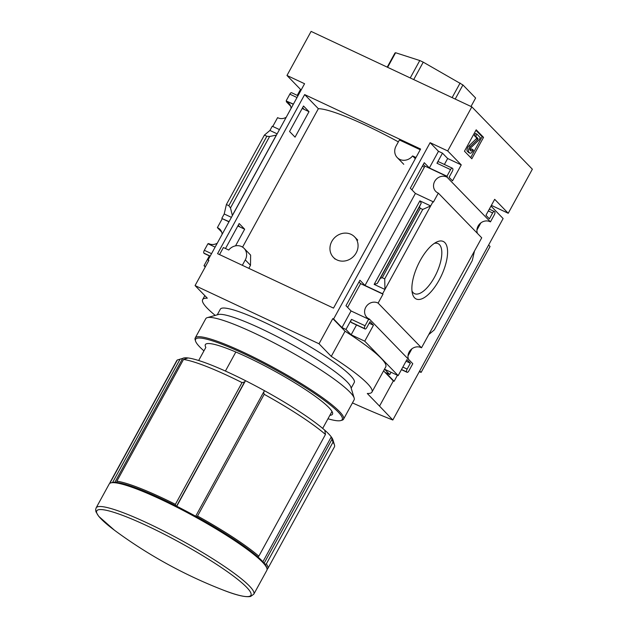 <?xml version="1.0" encoding="UTF-8"?>
<svg xmlns="http://www.w3.org/2000/svg" width="628" height="628" viewBox="0 0 628 628"><rect width="100%" height="100%" fill="white"/><g stroke="black" fill="none" stroke-linecap="round" stroke-linejoin="round"><path stroke-width="0.94" d="M248.829 268.344L250.501 265.291L250.627 255.101L244.104 248.374A10.629 9.608 135.8 0 1 245.273 259.914L242.329 265.291M422.44 166.059L422.542 166.161A89.38 12.364 28.7 0 1 424.324 167.276M398.356 141.873A89.38 12.364 -151.3 0 0 318.357 108.699L304.659 94.593L420.611 149.032L333.515 308.113L217.563 253.665L304.659 94.593M242.573 247.126L318.357 108.699M235.539 245.854L244.661 229.196L239.174 223.537L225.499 248.515M303.512 106.014L289.563 131.495L295.058 137.147L309.007 111.666L303.512 106.014M219.533 254.591L223.403 247.534L228.749 250.038A10.629 9.608 135.8 0 1 244.104 248.374M415.971 157.51L412.596 155.925A10.629 9.608 135.8 0 1 397.241 157.589A10.629 9.608 135.8 0 1 396.072 146.049L399.4 139.966L420.226 149.739M358.981 281.956L360.613 283.636L347.606 307.398M423.327 164.434L424.96 166.114L411.952 189.876M297.256 95.377L300.522 89.419L286.972 75.47L304.572 83.728L208.056 260.016L208.857 260.392L195.065 285.575L207.319 298.19A94.75 13.102 -151.3 0 0 202.632 299.603A94.75 13.102 -151.3 0 0 215.231 315.397M397.43 375.254L394.125 381.29L393.324 380.913L379.532 406.104L367.286 393.489A94.75 13.102 -151.3 0 0 371.964 392.068L385.757 366.885A94.75 13.102 28.7 0 0 345.055 331.207L332.809 318.592L319.016 343.775L195.065 285.575M332.809 318.592L333.609 318.969L430.117 142.682L447.709 150.948L471.84 106.87L311.103 31.4L286.972 75.47M222.147 234.275A9.177 8.297 -44.2 0 0 219.996 229.385A9.177 8.297 -44.2 0 0 217.374 227.626L222.273 218.677L228.969 221.825M237.831 225.986L244.661 229.196M208.425 243.978L208.653 243.554A9.177 8.297 -44.2 0 0 217.264 243.201M360.613 283.636L383.009 294.155L382.601 293.739L432.998 201.69L415.406 193.432L410.32 188.196L424.269 162.715L429.356 167.951L446.948 176.217L450.551 169.623A2.418 0.981 -64.8 0 1 452.301 168.178A2.418 0.981 -64.8 0 1 452.419 168.265L452.71 168.563A2.418 0.981 -64.8 0 1 452.286 171.405L449.067 177.284L452.521 180.84L461.258 164.897L447.709 150.948M369.39 319.032L412.784 363.73L408.875 370.873A2.418 0.981 -64.8 0 1 407.125 372.318A2.418 0.981 -64.8 0 1 407.007 372.231L406.716 371.933A2.418 0.981 -64.8 0 1 407.14 369.091L410.359 363.219L406.905 359.656L398.168 375.607L364.742 341.177L373.472 325.226L370.018 321.669L366.799 327.541A2.418 0.981 -64.8 0 1 365.056 328.986A2.418 0.981 -64.8 0 1 364.931 328.899L364.64 328.601A2.418 0.981 -64.8 0 1 365.072 325.759L368.652 319.212L369.06 319.628L369.39 319.032A9.177 8.297 -44.2 0 1 366.76 317.273A9.177 8.297 -44.2 0 1 366.713 305.867A9.177 8.297 -44.2 0 1 378.103 303.104L383.009 294.155M237.934 225.805L239.464 226.527L238.232 225.256M222.273 218.677L229.063 221.645M368.652 319.212L351.06 310.954L345.973 305.718L359.923 280.237L365.009 285.473L382.601 293.739M215.114 247.118L207.923 243.743L204.336 250.289L211.534 253.665M279.46 129.596L272.262 126.22L269.938 130.459L277.136 133.835M432.998 201.69L433.399 202.106L438.328 193.118A9.177 8.297 -44.2 0 1 435.699 191.359A9.177 8.297 -44.2 0 1 435.651 179.946A9.177 8.297 -44.2 0 1 447.042 177.19L446.948 176.217M291.086 108.354A9.177 8.297 -44.2 0 0 288.935 103.471A9.177 8.297 -44.2 0 0 286.305 101.712L286.611 101.155L293.307 104.303M302.178 108.463L309.007 111.666M272.764 126.456L277.592 117.64A9.177 8.297 -44.2 0 0 286.195 117.287M424.96 166.114L447.348 176.633M302.272 108.283L303.803 109.005L302.57 107.733M286.611 101.155L293.409 104.122M221.676 232.062L217.374 227.626M221.865 218.261L224.212 213.983L231.41 217.359M420.234 260.487A31.785 12.874 115.2 0 0 412.439 293.614A31.785 12.874 115.2 0 0 441.366 275.723A31.785 12.874 115.2 0 0 436.656 242.031A31.785 12.874 115.2 0 0 420.234 260.487M428.751 334.567L474.478 251.043L472.303 260.494L434.286 329.928L428.751 334.567L421.506 347.802L378.103 303.104M438.328 193.118L481.723 237.808L474.478 251.043M286.211 100.739L289.814 94.153A2.418 0.981 -64.8 0 1 291.565 92.709A2.418 0.981 -64.8 0 1 291.69 92.795M429.356 167.951L438.477 151.293L442.473 153.169L447.662 158.507L444.396 164.473M438.831 161.883A2.418 0.981 -64.8 0 0 438.705 161.796A2.418 0.981 -64.8 0 0 436.962 163.241L442.473 153.169M365.009 285.473L415.406 193.432M377.247 283.487L374.155 284.39L384.948 289.453L384.721 278.879L382.279 277.733L380.34 278.29L377.247 283.487L421.239 203.127L419.881 200.866L430.675 205.929L422.738 209.446L420.289 208.292L419.441 206.879L421.239 203.127M430.117 142.682L438.477 151.293M333.609 318.969L341.962 327.573L351.06 310.954M208.7 260.675L208.056 260.016M471.816 158.774L464.469 151.207L476.189 129.8L483.536 137.367L471.816 158.774M471.84 106.87L532.356 169.199L508.225 213.269L494.683 199.319L485.954 215.271L489.408 218.834L492.627 212.955A2.418 0.981 -64.8 0 1 494.369 211.51A2.418 0.981 -64.8 0 1 494.495 211.597L494.785 211.895A2.418 0.981 -64.8 0 1 494.354 214.737L490.444 221.88L447.042 177.19M477.421 233.381A9.177 8.297 135.8 0 1 480.255 223.38A9.177 8.297 135.8 0 1 490.444 221.88M290.615 106.148L286.305 101.712M408.483 359.295A9.177 8.297 135.8 0 1 411.324 349.294A9.177 8.297 135.8 0 1 421.506 347.802M205.246 266.979L204.006 265.707L209.383 255.894M204.461 253.555A2.418 0.981 -64.8 0 1 204.32 253.516A2.418 0.981 -64.8 0 1 204.194 253.429L203.904 253.131A2.418 0.981 -64.8 0 1 204.336 250.289M341.962 327.573L345.965 329.449L351.476 319.377L365.072 325.759M322.69 428.414L331.992 411.434M225.413 371.054L235.838 352.01M508.225 213.269L491.379 205.356M480.836 222.901L476.935 230.029M411.897 348.823L407.996 355.95M352.449 402.909A235.21 32.53 -151.3 0 0 392.822 420.006L379.532 406.104M204.006 265.707L205.552 266.429M232.384 215.577L230.492 207.931L228.835 205.686L226.386 204.532L224.212 213.983M269.938 130.459L264.404 135.099L266.853 136.245L269.593 136.519L276.461 135.067M393.324 380.913L383.575 370.873M391.032 372.255L389.76 374.563L385.765 372.687L394.125 381.29M389.76 374.563L384.579 369.225L398.168 375.607M356.523 324.982L351.146 334.795L364.742 341.177M351.146 334.795L345.965 329.449M351.601 322.643A2.418 0.981 -64.8 0 1 351.46 322.604A2.418 0.981 -64.8 0 1 351.335 322.517L364.931 328.899M351.476 319.377A2.418 0.981 -64.8 0 0 351.044 322.219L351.335 322.517M471 106.477L475.624 98.031L462.922 84.953L423.241 62.156L419.771 60.531L395.601 52.736L394.949 53.035L387.225 67.141M490.994 206.055L503.122 218.544L392.822 420.006M175.4 504.323A89.867 12.427 28.7 0 0 116.871 481.189L116.918 482.469A88.901 12.293 28.7 0 1 175.714 505.713L175.4 504.323L242.039 382.601L244.52 382.02L245.493 380.678A86.005 11.893 28.7 0 1 264.608 390.773A86.005 11.893 28.7 0 1 324.786 430.211A86.005 11.893 28.7 0 1 331.27 436.892A86.005 11.893 28.7 0 1 332.919 439.843L334.481 444.969A89.867 12.427 28.7 0 1 334.418 446.916L267.779 568.638A89.867 12.427 28.7 0 1 267.081 569.345M175.714 505.713A88.901 12.293 28.7 0 1 196.352 516.609L197.537 516.02A89.867 12.427 28.7 0 1 258.83 556.188L325.469 434.466L324.786 430.211M196.352 516.609A88.901 12.293 28.7 0 1 257.92 556.957L258.83 556.188M257.92 556.957A88.901 12.293 28.7 0 1 264.914 564.164L266.343 563.92A89.867 12.427 28.7 0 1 267.779 568.638M264.914 564.164A88.901 12.293 28.7 0 1 266.531 567.084L266.916 568.371A89.867 12.427 28.7 0 1 266.861 570.318L253.798 594.174A89.867 12.427 28.7 0 0 180.935 540.111A89.867 12.427 28.7 0 0 96.147 507.856L109.201 484A89.867 12.427 28.7 0 1 110.811 482.901A89.867 12.427 28.7 0 1 175.118 506.325A89.867 12.427 28.7 0 1 266.916 568.371M109.9 483.293A89.867 12.427 28.7 0 1 110.128 482.32A89.867 12.427 28.7 0 1 110.693 481.7L177.332 359.977L182.693 358.4A86.005 11.893 28.7 0 1 188.023 357.96A86.005 11.893 28.7 0 1 245.493 380.678L176.751 506.231M116.871 481.189L183.509 359.467A89.867 12.427 28.7 0 1 242.039 382.601M197.537 516.02L264.176 394.306A89.867 12.427 28.7 0 1 325.469 434.466M266.343 563.92L332.981 442.206A89.867 12.427 28.7 0 1 334.481 444.969M110.128 482.32L176.766 360.605A89.867 12.427 28.7 0 1 177.332 359.977M188.023 357.96L183.509 359.467M264.608 390.773L263.634 392.115L264.176 394.306M262.904 561.762L331.27 436.892L332.981 442.206M345.055 331.207L331.262 356.39L319.016 343.775M371.964 392.068A94.75 13.102 -151.3 0 0 331.262 356.39M198.668 360.511L205.843 347.394A72.471 10.024 28.7 0 1 206.643 343.728A72.471 10.024 28.7 0 1 273.73 370.622A72.471 10.024 28.7 0 1 332.534 412.651A72.471 10.024 28.7 0 1 329.873 415.296M110.811 482.901L112.098 482.54A88.901 12.293 28.7 0 1 116.918 482.469M114.861 482.296L182.693 358.4M112.616 482.422L180.126 359.114M264.153 563.183L331.961 439.325M176.562 506.137L244.52 382.02M195.677 516.24L263.634 392.115M419.276 371.69A209.203 28.927 -151.3 0 0 421.121 372.404L490.06 246.49L488.631 245.014M421.121 372.404L419.692 370.936M411.992 290.992A27.648 11.202 115.2 0 0 414.543 293.669A27.648 11.202 115.2 0 0 436.429 273.4A27.648 11.202 115.2 0 0 438.038 243.617A27.648 11.202 115.2 0 0 434.356 243.366M475.914 130.302L482.139 136.708L483.536 137.367M469.697 152.973L468.661 151.913A3.383 1.374 -64.8 0 1 468.637 149.409A3.383 1.374 -64.8 0 1 470.372 146.442L477.782 139.361L478.026 138.576L475.718 136.205L476.872 134.109L480.326 137.673L479.18 139.769L470.56 148.004A1.209 0.487 -64.8 0 0 469.94 149.064A1.209 0.487 -64.8 0 0 469.948 149.959L470.843 150.877A2.418 0.981 -64.8 0 0 470.969 150.963A2.418 0.981 -64.8 0 0 472.711 149.519L473.434 150.265A4.828 1.955 -64.8 0 1 469.94 153.154A4.828 1.955 -64.8 0 1 469.697 152.973L467.263 151.254A3.383 1.374 -64.8 0 1 467.232 148.75A3.383 1.374 -64.8 0 1 468.967 145.782L476.377 138.702L477.782 139.361M469.94 153.154L468.543 152.494A4.828 1.955 -64.8 0 1 468.3 152.321M470.184 150.202A2.418 0.981 -64.8 0 0 471.314 148.86L472.711 149.519M476.377 138.702L476.621 137.924L474.321 135.554L475.475 133.45L476.872 134.109M474.321 135.554L475.718 136.205M482.139 136.708L470.694 157.612M410.241 77.951L419.771 60.531M413.703 79.575L423.241 62.156M387.617 67.322L395.601 52.736M455.198 99.059L462.922 84.953M452.121 97.615L460.112 83.029M300.522 89.419L301.267 89.773M406.057 361.194L410.359 363.219M369.17 323.208L373.472 325.226M447.662 158.507L461.258 164.897M384.721 278.879L422.738 209.446M226.386 204.532L264.404 135.099M415.312 158.711L412.596 155.925M356.202 252.856A14.734 13.321 135.8 0 1 333.437 257.394A14.734 13.321 135.8 0 1 331.812 241.403A14.734 13.321 135.8 0 1 354.584 236.866A14.734 13.321 135.8 0 1 356.202 252.856M203.943 350.871A83.587 11.555 28.7 0 1 195.543 341.083A83.587 11.555 28.7 0 1 274.467 369.28A83.587 11.555 28.7 0 1 340.745 420.579A83.587 11.555 28.7 0 1 327.973 418.774M195.543 341.083L195.159 339.803A84.552 11.697 28.7 0 1 195.214 337.974A84.552 11.697 28.7 0 1 274.993 368.322A84.552 11.697 28.7 0 1 343.54 419.182A84.552 11.697 28.7 0 1 342.032 420.21L340.745 420.579M195.214 337.974L205.78 318.663A84.552 11.697 28.7 0 1 207.295 317.635A84.552 11.697 28.7 0 1 285.559 349.011A84.552 11.697 28.7 0 1 354.168 398.042A84.552 11.697 28.7 0 1 354.114 399.871L343.54 419.182M217.249 314.824L220.342 309.18A76.341 10.558 28.7 0 1 292.373 336.577A76.341 10.558 28.7 0 1 354.263 382.499L351.17 388.143M207.295 317.635L218.261 314.542A76.341 10.558 28.7 0 1 288.927 342.872A76.341 10.558 28.7 0 1 350.864 387.138L354.168 398.042M289.814 94.153L297.013 97.528M436.962 163.241L450.551 169.623M374.155 284.39L419.881 200.866M222.304 589.723A467.711 467.711 0 0 1 116.863 531.995A87.904 12.16 28.7 0 1 122.813 515.447A87.904 12.16 28.7 0 1 233.035 575.79A87.904 12.16 28.7 0 1 222.304 589.723C236.081 595.211 245.524 597.448 250.627 596.443L253.798 594.174M467.263 151.254L468.661 151.913M476.621 137.924L478.026 138.576M468.967 145.782L470.372 146.442M204.194 253.429L210.137 256.216M203.904 253.131L210.207 256.091M488.325 210.937L492.627 212.955M402.838 367.074L407.14 369.091M401.52 369.492L406.716 371.933M401.449 369.617L407.007 372.231M351.044 322.219L364.64 328.601M382.279 277.733L420.289 208.292M380.34 278.29L419.441 206.879M232.352 215.451L276.344 135.091M230.492 207.931L269.593 136.519M228.835 205.686L266.853 136.245M250.501 265.291L245.273 259.914M204.822 295.615L202.632 299.603M114.469 530.228L98.682 516.287L95.935 511.749L95.644 509.536L96.147 507.856M204.32 253.516L210.121 256.24M291.565 92.709L298.002 95.731M489.314 209.132L494.369 211.51M401.433 369.649L407.125 372.318M351.46 322.604L365.056 328.986M438.705 161.796L452.301 168.178M403.765 164.308L397.241 157.589M357.717 240.092L354.584 236.866M335.077 259.089L333.437 257.394"/></g></svg>
